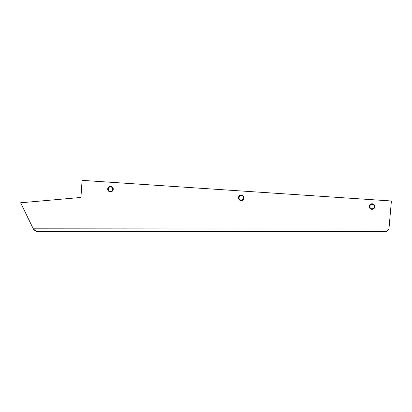 <?xml version="1.0" encoding="UTF-8"?>
<svg xmlns="http://www.w3.org/2000/svg" width="412" height="412" viewBox="0 0 412 412"><rect width="100%" height="100%" fill="white"/><g stroke="black" fill="none" stroke-linecap="round" stroke-linejoin="round"><path stroke-width="0.62" d="M386.106 231.642L36.457 231.642L33.284 228.794L20.6 202.786L80.937 197.451L82.081 180.358L391.4 200.984L388.969 228.794L386.106 231.642L388.943 229.041L33.284 228.794L33.506 229.103M389.695 200.871L391.086 200.963M34.114 229.937L36.457 231.642M22.423 202.627L22.222 202.21L21.136 202.74M33.892 230.045L33.449 229.134M372.036 209.1A2.554 2.554 0 0 0 374.59 206.546A2.554 2.554 0 0 0 372.036 203.986A2.554 2.554 0 0 0 369.482 206.546A2.554 2.554 0 0 0 372.036 209.1M372.036 203.76A2.786 2.786 0 0 1 374.822 206.546A2.786 2.786 0 0 1 372.036 209.327A2.786 2.786 0 0 1 369.25 206.546A2.786 2.786 0 0 1 372.036 203.76M241.257 200.381A2.554 2.554 0 0 0 243.811 197.822A2.554 2.554 0 0 0 241.257 195.267A2.554 2.554 0 0 0 238.703 197.822A2.554 2.554 0 0 0 241.257 200.381M241.257 195.041A2.786 2.786 0 0 1 244.043 197.822A2.786 2.786 0 0 1 241.257 200.608A2.786 2.786 0 0 1 238.471 197.822A2.786 2.786 0 0 1 241.257 195.041M110.478 191.662A2.554 2.554 0 0 0 113.037 189.103A2.554 2.554 0 0 0 110.478 186.548A2.554 2.554 0 0 0 107.923 189.103A2.554 2.554 0 0 0 110.478 191.662M110.478 186.317A2.786 2.786 0 0 1 113.264 189.103A2.786 2.786 0 0 1 110.478 191.889A2.786 2.786 0 0 1 107.692 189.103A2.786 2.786 0 0 1 110.478 186.317M112.929 189.103A2.451 2.451 0 0 0 110.478 186.651A2.451 2.451 0 0 0 108.026 189.103A2.451 2.451 0 0 0 110.478 191.554A2.451 2.451 0 0 0 112.929 189.103M112.703 189.103A2.225 2.225 0 0 0 110.478 186.883A2.225 2.225 0 0 0 108.258 189.103A2.225 2.225 0 0 0 110.478 191.328A2.225 2.225 0 0 0 112.703 189.103M243.708 197.822A2.451 2.451 0 0 0 241.257 195.376A2.451 2.451 0 0 0 238.805 197.822A2.451 2.451 0 0 0 241.257 200.273A2.451 2.451 0 0 0 243.708 197.822M243.482 197.822A2.225 2.225 0 0 0 241.257 195.602A2.225 2.225 0 0 0 239.032 197.822A2.225 2.225 0 0 0 241.257 200.047A2.225 2.225 0 0 0 243.482 197.822M374.487 206.546A2.451 2.451 0 0 0 372.036 204.095A2.451 2.451 0 0 0 369.585 206.546A2.451 2.451 0 0 0 372.036 208.992A2.451 2.451 0 0 0 374.487 206.546M374.261 206.546A2.225 2.225 0 0 0 372.036 204.321A2.225 2.225 0 0 0 369.811 206.546A2.225 2.225 0 0 0 372.036 208.766A2.225 2.225 0 0 0 374.261 206.546"/></g></svg>
